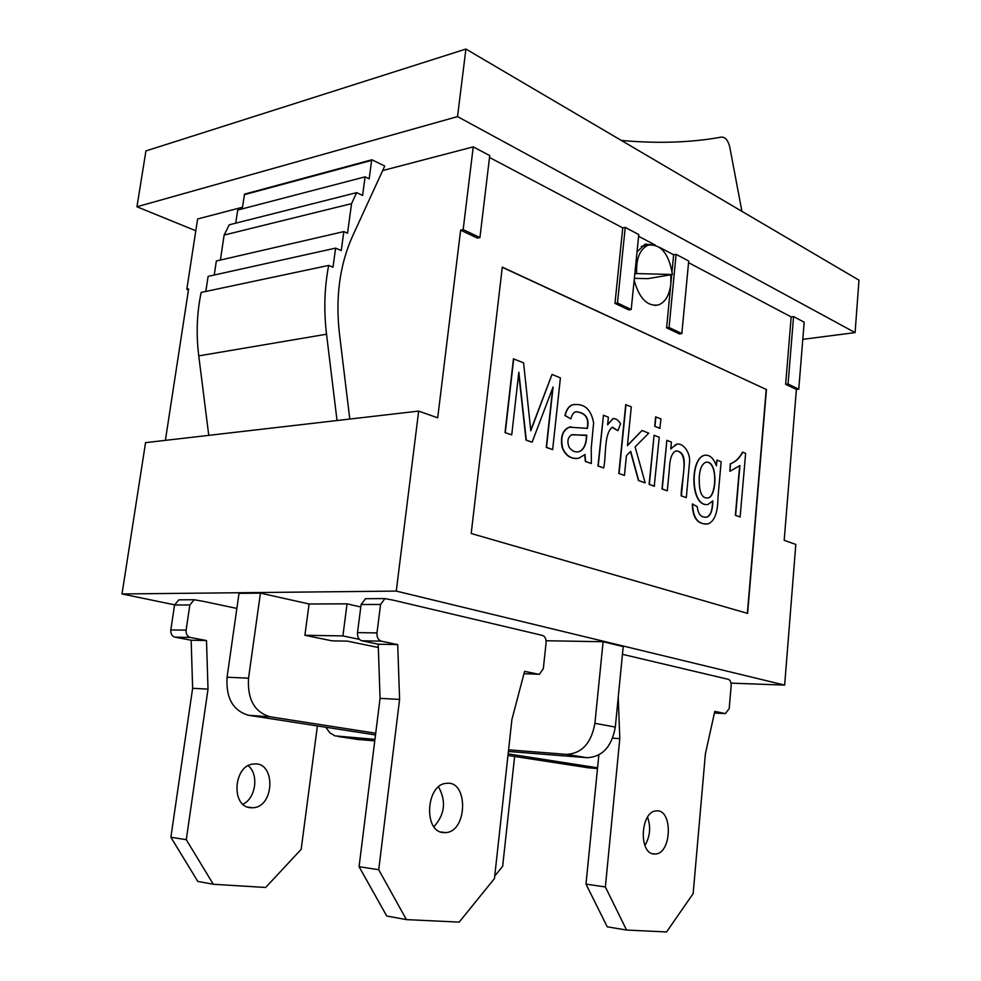<?xml version="1.0" encoding="UTF-8"?>
<svg xmlns="http://www.w3.org/2000/svg" width="981" height="981" viewBox="0 0 981 981"><rect width="100%" height="100%" fill="white"/><g stroke="black" fill="none" stroke-linecap="round" stroke-linejoin="round"><path stroke-width="1.47" d="M174.569 604.823L122.012 593.959L396.263 591.089L784.653 685.106L731.017 683.132M208.757 435.356L337.035 420.53L326.526 334.214C323.705 310.413 324.417 287.482 328.672 265.422L201.166 292.436C196.862 312.841 196.053 333.981 198.751 355.882L208.757 435.356L145.556 442.652L122.012 593.959M188.462 289.922L186.819 289.297L188.622 288.917L165.384 440.359M460.629 230.155L477.391 238.101L479.93 237.574L489.74 155.599L473.247 146.868L463.167 229.603L460.629 230.155L437.698 417.832L418.666 411.1L396.263 591.089M798.779 389.163L788.05 384.062L793.568 316.581L804.175 322.209L798.779 389.163L796.388 389.42L784.199 540.335L795.812 544.443L784.653 685.106M796.388 389.42L785.646 384.331L791.177 316.924L688.564 262.675M671.727 274.606L666.59 327.85L679.379 333.92L681.844 333.577L688.711 261.032L676.105 254.349L673.64 254.79L672.034 271.369M670.845 274.754L670.832 283.865C669.483 295.097 665.412 302.111 658.594 304.883C647.399 306.734 639.256 298.518 634.167 280.235M631.212 309.493L617.478 302.97L625.24 227.396L638.778 234.569L631.212 309.493L628.723 309.886L614.977 303.374L622.751 227.886L489.519 157.463M471.199 533.505L502.284 267.126L766.455 389.555L747.596 613.407L471.199 533.505M508.575 749.84L566.454 754.377C581.807 753.58 591.298 743.218 594.915 723.304L603.094 641.733L623.205 646.589L615.308 727.08C611.776 746.737 602.346 756.94 587.043 757.7L508.403 751.471M260.431 593.125L239.008 593.346L227.065 677.221L248.536 678.19L260.431 593.125L309.089 603.977L347.053 603.855L342.896 635.909L304.895 635.283L332.044 640.838L347.495 641.145L378.335 647.509M242.184 208.879L244.576 194.128L371.922 159.768L384.736 166.059L352.498 236.274C339.745 264.796 335.379 297.157 339.401 333.344L349.788 419.059M328.672 265.422L332.988 267.237L335.6 248.132L341.253 250.56L343.828 231.602L347.544 233.233L351.554 203.643L224.134 235.06L229.26 224.796L356.667 192.644L362.59 195.415L365.091 176.85L369.175 178.812L371.64 160.369L244.294 194.692M365.091 176.85L237.696 210.057L235.734 223.165M220.382 260.063L224.134 235.06M343.828 231.602L216.347 260.995L214.238 275.023M335.6 248.132L208.119 276.372L205.838 291.443M359.377 639.354L342.896 635.909M304.895 635.283L309.089 603.977M360.8 606.994L347.053 603.855M622.445 654.315L723.868 678.276M536.717 634.057L393.626 600.249M236.85 608.428L202.76 601.218M248.536 678.19C247.31 699.367 254.545 712.243 270.241 716.804L375.711 733.236M375.502 734.941L248.696 715.308C233.037 710.796 225.826 698.104 227.065 677.221M325.741 727.24L329.775 732.709L334.975 735.873L374.95 739.367M374.767 740.876L357.01 739.343M588.232 767.767L507.962 755.456M508.133 753.874L597.564 767.816M546.086 640.74L603.094 641.733M351.554 203.643L356.667 192.644M337.035 420.53L418.666 411.1M186.819 289.297L197.61 218.984L242.417 207.261M382.664 170.571L473.247 146.868M195.808 230.756L136.948 206.77L145.936 150.927L465.914 49.05L858.988 280.174L855.089 332.608L802.789 339.34M136.948 206.77L457.526 116.592L855.089 332.608M625.24 227.396L622.751 227.886M638.606 236.274L655.32 245.115L645.191 244.122L637.037 251.823M659.71 247.42L673.64 254.79M793.568 316.581L791.177 316.924M465.914 49.05L457.526 116.592M788.05 384.062L785.646 384.331M676.105 254.349L669.067 327.495L666.59 327.85M669.067 327.495L681.844 333.577M617.478 302.97L614.977 303.374M463.167 229.603L479.93 237.574M502.272 267.286L766.455 389.555M766.21 389.58L747.363 613.333M740.14 516.975L735.615 515.344L739.919 465.534L729.889 471.321L730.551 463.743C735.64 461.916 739.699 458.053 742.727 452.155L745.621 453.332L740.14 516.975L735.37 515.356L739.649 465.816M729.889 471.321L730.305 463.768C735.394 461.941 739.453 458.066 742.482 452.167L742.727 452.155M706.565 524.075C697.148 523.989 692.402 517.281 692.341 503.94L697.246 506.674C698.067 514.351 701.28 517.845 706.872 517.159C710.71 515.785 712.697 510.353 712.831 500.85L708.074 504.43C690.808 507.606 689.741 459.648 704.113 455.38C709.324 454.301 713.432 457.784 716.412 465.828L716.927 460.077L716.216 465.252M705.903 517.269L706.627 517.159C710.44 515.773 712.414 510.463 712.549 501.217M706.945 504.577C690.232 505.693 689.95 459.537 703.868 455.405L705.118 455.209M686.32 497.637L681.39 495.859L683.916 468.648C685.253 456.938 682.604 451.064 675.946 451.002C671.985 452.572 669.802 458.532 669.385 468.857L667.313 490.794L662.236 488.979L666.872 440.31L671.409 442.1L670.759 448.967L676.117 444.319C683.058 442.014 691.176 453.234 689.398 463.535L686.32 497.637L681.145 495.871C681.01 481.364 690.084 453.418 676.632 450.88M667.313 490.794L661.991 488.992L666.872 440.31M670.796 448.525L677.111 444.148M654.253 486.22L649.091 484.356L654.094 435.27L659.22 437.281L654.253 486.22M659.833 428.354L654.719 426.294L655.627 416.888L660.973 418.936L659.833 428.354M642.003 430.487L648.772 433.161L635.112 446.907L645.167 482.848L638.68 480.518L630.697 451.334L626.43 455.613L624.456 475.405L618.815 473.48L625.731 404.675L631.298 406.821L627.423 445.681L642.003 430.487L627.448 445.411M645.167 482.848L638.435 480.531L630.501 451.53M617.92 430.708L612.083 427.299C603.891 434.411 606.344 454.743 603.732 467.949L598.226 465.975L603.45 415.257L608.392 417.219L607.619 424.834L612.843 418.666C615.528 418.213 618.116 419.88 620.581 423.694L617.92 430.708L612.5 427.213M603.732 467.949L597.969 465.987L603.45 415.257M607.668 424.283L613.383 418.556M591.371 463.51L585.559 461.426L585.032 454.522L578.815 458.201C571.567 459.304 566.184 455.981 562.677 448.243C560.335 437.367 562.554 430.352 569.348 427.189L587.386 428.354C590.366 415.49 582.064 411.848 575.54 411.861C573.627 412.327 572.058 414.656 570.819 418.862L565.191 415.515C566.613 409.494 569.201 405.901 572.941 404.761C584.21 403.142 591.102 409.187 593.615 422.897L591.236 448.096L591.371 463.51L585.301 461.438L584.774 454.755M576.889 458.519C569.814 458.691 564.86 454.877 562.052 447.091C560.323 436.619 562.665 429.985 569.09 427.213L571.028 426.858M586.638 428.439L587.141 428.378C589.667 415.956 583.217 412.866 576.301 411.701M570.819 418.862L564.933 415.539C566.356 409.518 568.943 405.926 572.683 404.785L574.621 404.405M552.021 374.448L560.421 377.881L552.646 449.592L546.503 447.385L553.088 386.968L532.094 442.21L526.282 440.113L518.839 372.179L511.726 434.89L505.019 432.596L513.443 358.838L523.584 362.835L530.795 430.782L552.021 374.448L530.746 430.23M552.646 449.592L546.245 447.41L552.744 387.887M532.094 442.21L526.024 440.138L518.704 373.332M511.726 434.89L505.019 432.596M505.276 432.572L513.701 358.801M577.699 451.91L578.876 451.689C583.756 449.703 586.282 444.209 586.454 435.221M569.066 447.14C571.874 451.076 575.234 452.584 579.121 451.665C584.014 449.678 586.552 444.172 586.712 435.159L571.604 434.804C567.791 437.232 566.944 441.352 569.066 447.14M585.019 435.417L572.475 434.644M624.456 475.405L618.815 473.48M619.072 473.467L625.976 404.65M660.078 428.329L654.719 426.294M654.965 426.269L655.884 416.864M654.511 486.196L649.091 484.356M649.348 484.344L654.094 435.27M716.927 460.077L721.145 461.744L717.982 497.281C717.871 512.401 714.573 521.267 708.098 523.879C698.153 524.823 692.991 518.164 692.586 503.927M699.281 476.815C698.791 491.8 701.722 498.826 708.074 497.919C716.903 497.159 718.166 459.942 705.989 462.223C702.077 463.768 699.845 468.636 699.281 476.815M708.074 497.919L707.828 497.931C716.253 497.208 718.166 461.953 706.516 462.125M741.918 211.344L729.778 147.089C728.147 140.43 725.4 137.095 721.538 137.082C691.237 142.613 657.846 143.729 621.341 140.442M672.414 274.496C668.895 253.503 660.765 243.729 648.049 245.164C639.808 249.211 636.019 258.677 636.694 273.576L672.414 274.496L648 278.641L634.351 278.346M636.694 273.576L634.805 273.907M380.579 604.468L361.118 604.517L365.484 598.692L384.932 598.582L380.579 604.468L376.986 632.917C376.753 637.319 378.188 640.066 381.266 641.157L397.71 644.615L399.598 699.404L378.715 869.742L406.416 919.614L459.194 922.115L494.461 878.535L511.923 719.416L524.602 671.323L538.397 674.229L523.964 673.714M406.416 919.614L386.722 916.009L359.071 866.677L380.064 698.362L378.225 644.198L397.71 644.615M399.598 699.404L380.064 698.362M378.715 869.742L359.071 866.677M536.19 633.934L542.554 635.443C545.068 636.436 546.245 638.901 546.086 642.862L543.327 668.65L539.427 674.254L538.397 674.229M384.932 598.582L394.264 600.409M365.484 598.692L367.029 598.68M381.266 641.157L361.793 640.777C358.703 639.698 357.28 636.988 357.513 632.635L361.118 604.517M361.793 640.777L378.225 644.198M443.461 832.587C423.13 831.876 426.048 784.126 446.367 783.365C468.501 779.92 467.741 831.839 445.582 832.611L443.461 832.587M438.544 786.921C446.416 801.207 444.871 814.475 433.933 826.713M618.226 697.368L619.808 738.632L605.363 886.959L626.577 930.049L666.565 931.95L693.15 893.617L705.388 753.886L714.793 711.36L725.437 713.604L714.426 713.028M626.577 930.049L607.227 926.812L585.988 884.114L598.839 754.978M619.808 738.632L612.671 738.153M605.363 886.959L585.988 884.114M723.451 678.178L728.38 679.343C730.33 680.152 731.25 682.298 731.152 685.793L729.202 708.576L725.437 713.604M653.959 853.985C638.263 853.544 640.63 811.017 656.289 810.944C673.015 808.589 671.96 853.875 655.222 854.01L653.959 853.985M647.546 817.124C651.004 827.069 650.121 836.535 644.909 845.548M189.836 604.958L174.544 604.995L178.873 599.82L194.177 599.734L189.836 604.958L186.108 630.158C185.863 634.045 187.248 636.485 190.289 637.454L206.501 640.556L208.009 689.128L186.28 839.675L213.294 884.261L265.655 887.474L301.167 849.338L317.39 725.952M213.294 884.261L197.806 881.428L170.878 837.271L192.632 688.306L191.16 640.225L206.501 640.556M208.009 689.128L192.632 688.306M186.28 839.675L170.878 837.271M194.177 599.734L203.386 601.353M178.873 599.82L180.406 599.82M190.289 637.454L174.974 637.16C171.945 636.191 170.559 633.787 170.817 629.937L174.544 604.995M174.974 637.16L191.16 640.225M250.609 807.719C230.425 806.799 233.637 764.493 253.834 764.027C275.906 761.182 274.79 807.388 252.718 807.755L250.609 807.719M248.193 765.732C259.107 774.156 255.833 798.399 242.92 804.199M494.731 876.07L502.664 866.284L514.62 756.486M615.308 727.08L594.915 723.304M248.696 715.308L270.241 716.804M358.788 739.613L337.967 736.473M597.49 768.552L586.699 767.645M587.043 757.7L566.454 754.377M198.751 355.882L326.526 334.214M376.986 632.917L357.513 632.635M186.108 630.158L170.817 629.937M658.594 304.883L654.854 305.471M641.292 246.439L648.049 245.164M440.776 831.986L445.582 832.611M652.365 853.642L655.222 854.01M247.935 807.142L252.718 807.755"/></g></svg>
